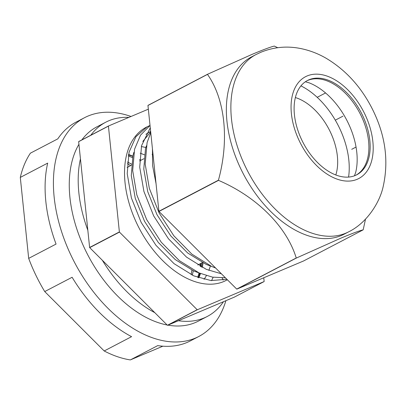 <?xml version="1.0" encoding="UTF-8"?>
<svg xmlns="http://www.w3.org/2000/svg" width="406" height="406" viewBox="0 0 406 406"><rect width="100%" height="100%" fill="white"/><g stroke="black" fill="none" stroke-linecap="round" stroke-linejoin="round"><path stroke-width="0.61" d="M141.344 146.576A78.734 48.37 -117.6 0 1 145.855 147.551M140.166 153.199A78.734 48.37 -117.6 0 1 144.343 154.813M223.462 301.714A109.59 67.33 -117.6 0 1 207.248 316.477L198.316 321.136A109.59 67.33 -117.6 0 1 167.957 325.14M167.145 324.993A109.59 67.33 -117.6 0 1 85.433 250.233A109.59 67.33 -117.6 0 1 78.937 144.323M207.248 316.477A109.59 67.33 -117.6 0 1 178.417 320.73M154.772 312.64A109.59 67.33 -117.6 0 1 102.337 260.271M81.865 139.897A109.59 67.33 -117.6 0 1 96.861 126.86L105.793 122.196A109.59 67.33 -117.6 0 1 128.905 117.38M203.086 262.956A78.734 48.37 -117.6 0 1 202.249 267.432M200.488 273.532A78.734 48.37 -117.6 0 1 198.732 277.805M87.833 230.258A109.59 67.33 -117.6 0 1 80.444 158.878M90.792 135.234A109.59 67.33 -117.6 0 1 105.793 122.196M210.338 266.026A78.734 48.37 -117.6 0 1 208.846 270.401M206.38 275.644A78.734 48.37 -117.6 0 1 204.03 279.364M128.864 162.699L131.503 164.191M130.686 165.612L127.286 163.654M128.545 154.432L132.823 156.137M139.654 159.665L140.78 160.34M132.488 157.65L128.266 155.843M191.17 274.669L191.886 270.107M201.107 263.266A83.54 51.329 -117.6 0 1 200.767 266.656M199.635 273.172A83.54 51.329 -117.6 0 1 198.468 277.557M197.763 277.46L199.001 272.949M200.199 266.346L200.513 263.58M225.883 300.694A123.419 75.826 -117.6 0 1 198.767 336.508A123.419 75.826 -117.6 0 1 71.634 256.653A123.419 75.826 -117.6 0 1 84.509 117.71A123.419 75.826 -117.6 0 1 131.021 116.481M198.767 336.508L190.434 340.857A123.419 75.826 -117.6 0 1 157.726 345.613L130.346 359.914A123.419 75.826 -117.6 0 1 104.195 350.967L131.58 336.665A123.419 75.826 -117.6 0 1 72.111 277.273L44.726 291.569A123.419 75.826 -117.6 0 1 35.916 275.309A123.419 75.826 -117.6 0 1 28.679 258.378L20.3 177.417A123.419 75.826 -117.6 0 1 30.399 153.169L57.784 138.872A123.419 75.826 -117.6 0 1 76.171 122.059L84.509 117.71M162.852 346.196L130.346 359.914M104.195 350.967L44.726 291.569M28.679 258.378L56.064 244.077A123.419 75.826 -117.6 0 1 47.685 163.116L20.3 177.417M305.368 81.763L309.169 82.844A61.524 37.799 -117.6 0 1 355.763 172.068L354.474 175.803M362.304 114.893A53.196 32.683 62.4 0 0 307.504 80.474A53.196 32.683 62.4 0 0 301.957 140.364A53.196 32.683 62.4 0 0 356.757 174.783A53.196 32.683 62.4 0 0 362.304 114.893M341.334 235.505A100.013 61.443 -117.6 0 1 242.23 171.738A100.013 61.443 -117.6 0 1 251.547 56.886L256.069 54.521A100.013 61.443 -117.6 0 0 246.752 169.373A100.013 61.443 -117.6 0 0 345.861 233.145A100.013 61.443 -117.6 0 0 348.663 231.826L344.136 234.186A100.013 61.443 -117.6 0 1 341.334 235.505M277.724 47.71L274.441 46.132A117.887 72.425 -117.6 0 0 274.309 46.086C270.756 46.893 263.296 49.674 251.933 54.429L207.537 74.268A117.887 72.425 -117.6 0 0 207.481 74.394C225.056 99.15 229.517 139.831 218.433 180.198A117.887 72.425 -117.6 0 0 218.514 180.371C256.404 196.555 286.621 226.365 296.238 257.993A117.887 72.425 -117.6 0 0 296.375 258.038L340.771 238.2C352.134 233.445 359.594 230.669 363.147 229.857A117.887 72.425 -117.6 0 0 363.197 229.735L365.512 219.144M363.147 229.857L303.617 260.946L236.845 289.128A117.887 72.425 -117.6 0 1 236.708 289.082L296.238 257.993M236.845 289.128L296.375 258.038M236.708 289.082L158.985 211.455A117.887 72.425 -117.6 0 1 158.903 211.287L147.957 105.479A117.887 72.425 -117.6 0 1 148.007 105.357L207.537 74.268M147.957 105.479L207.481 74.394M158.985 211.455L218.514 180.371M158.903 211.287L218.433 180.198M316.731 96.882A67.244 41.31 62.4 0 0 300.942 85.879A67.244 41.31 62.4 0 1 339.314 127.697A67.244 41.31 62.4 0 0 336.122 121.592M333.879 117.791A67.244 41.31 62.4 0 0 319.684 99.709M226.888 279.272L211.003 280.582L193.84 275.892L174.052 263.667L155.97 245.315L141.176 222.442L131.407 197.976L127.215 173.682L129.062 152.199L135.929 136.72L147.165 126.758L149.976 125.469M147.16 126.758L146.292 127.215A86.392 53.079 62.4 0 0 137.284 224.472A86.392 53.079 62.4 0 0 223.853 281.51L227.401 279.785M150.763 132.6L147.089 142.628L145.186 164.07L149.322 188.348L159.157 213.048L173.793 235.729L191.85 254.131L211.627 266.422L215.632 268.031M221.397 273.786L206.339 269.366L186.552 257.14L168.47 238.789L153.676 215.911L143.912 191.444L139.715 167.155L141.562 145.673L150.266 127.824M150.022 125.439L140.517 135.168L134.584 149.154L132.681 170.601L136.822 194.875L146.657 219.58L161.289 242.255L179.35 260.657L199.128 272.949L212.505 277.146L225.376 277.76M156.036 183.583L152.605 165.618L152.438 148.784M148.337 109.173L108.478 125.997L78.713 141.542A117.887 72.425 62.4 0 0 78.662 141.664L89.614 247.472A117.887 72.425 62.4 0 0 89.655 247.558A117.887 72.425 62.4 0 0 89.696 247.645L167.419 325.267A117.887 72.425 62.4 0 0 167.551 325.313L234.323 297.131L264.088 281.586A117.887 72.425 62.4 0 0 264.144 281.465L263.758 277.765M89.614 247.472L119.379 231.927A117.887 72.425 62.4 0 0 119.42 232.014A117.887 72.425 62.4 0 0 119.46 232.1L197.184 309.722A117.887 72.425 62.4 0 0 197.316 309.768L264.088 281.586M351.718 149.317L355.773 147.2M317.203 97.318L325.561 92.954M335.305 120.161L342.968 116.157M345.379 143.201A67.244 41.31 62.4 0 0 339.314 127.697A67.244 41.31 62.4 0 1 348.571 177.082A67.244 41.31 62.4 0 0 349.079 172.433M349.231 168.713A67.244 41.31 62.4 0 0 346.521 147.317M223.198 280.15L222.138 277.953M108.478 125.997A117.887 72.425 62.4 0 0 108.427 126.124L119.379 231.927M211.501 280.627A86.392 53.079 62.4 0 0 213.15 277.257M78.662 141.664L108.427 126.124M89.696 247.645L119.46 232.1M167.419 325.267L197.184 309.722M167.551 325.313L197.316 309.768M131.514 164.07L127.418 162.019M192.302 275.207L193.297 270.751M140.938 160.258L139.654 159.548M132.772 156.351L128.453 154.879M198.412 277.694L199.98 273.319M201.554 267.077L202.274 262.657M150.636 131.377L145.891 134.29M133.858 152.392L132.97 155.549L131.285 175.59L135.249 198.26L144.531 221.306L158.279 242.433L175.209 259.546L193.733 270.944L199.488 273.106M146.358 145.866L145.47 149.022L143.79 169.063L147.754 191.733L157.031 214.774L170.779 235.906L187.714 253.019L206.233 264.413L211.993 266.58M150.692 131.955L142.8 141.455M335.808 174.981A51.07 31.374 62.4 0 0 330.144 131.569A51.07 31.374 62.4 0 0 295.375 97.552M306.885 80.814A53.196 32.683 -117.6 0 1 307.743 80.424A53.196 32.683 -117.6 0 1 361.051 115.548A53.196 32.683 -117.6 0 1 356.123 175.098M357.118 179.315A57.454 35.297 -117.6 0 1 299.542 141.384A57.454 35.297 -117.6 0 1 307.144 75.942A57.454 35.297 -117.6 0 1 364.72 113.873A57.454 35.297 -117.6 0 1 357.118 179.315M348.663 231.826C366.537 223.158 379.305 203.208 382.959 187.501C389.161 160.766 385.324 134.021 371.454 107.275C360.426 86.168 345.425 69.893 326.454 58.449C317.883 53.435 308.824 50.039 299.268 48.268C286.068 45.873 273.253 47.213 260.83 52.278L256.069 54.521M152.971 153.97L152.118 154.417M143.912 158.705L139.613 160.949M131.407 165.232L127.114 167.475M202.381 262.601L197.808 264.991"/></g></svg>
